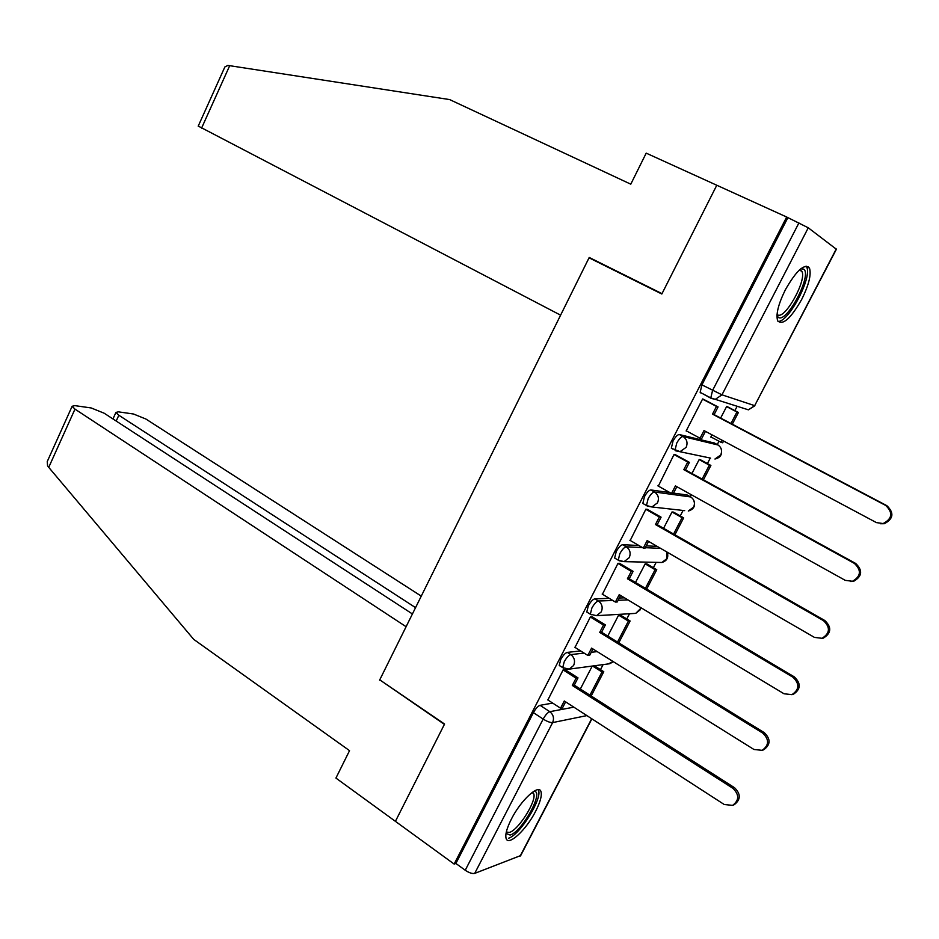 <?xml version="1.0" encoding="UTF-8"?>
<svg xmlns="http://www.w3.org/2000/svg" width="939" height="939" viewBox="0 0 939 939"><rect width="100%" height="100%" fill="white"/><g stroke="black" fill="none" stroke-linecap="round" stroke-linejoin="round"><path stroke-width="1.41" d="M580.654 650.938L567.285 652.382C565.219 653.004 563.024 655.399 560.7 659.565L559.245 665.411L560.196 666.021M609.294 598.366L594.821 598.859C592.814 599.328 590.643 601.676 588.295 605.878L586.793 612.017L587.791 612.639M638.872 545.5L622.674 544.714C620.726 545.043 618.578 547.331 616.219 551.58L614.646 558.036L615.702 558.658M669.965 492.611L650.844 489.947C648.966 490.135 646.83 492.376 644.459 496.649L642.828 503.433L643.99 504.09M714.556 443.091L679.343 434.546C677.524 434.593 675.423 436.776 673.017 441.084L671.326 448.208L672.688 448.959M801.718 299.388C808.855 284.963 811.449 274.528 809.488 268.096C804.523 263.131 796.495 270.338 785.391 289.728C778.29 304.189 775.72 314.553 777.668 320.798C782.727 325.727 790.744 318.591 801.718 299.388M535.641 811.273C540.265 802.141 542.061 795.615 540.993 791.683C539.021 783.572 520.957 800.016 511.415 819.031C506.837 828.116 505.065 834.583 506.109 838.433C508.269 846.649 526.333 829.783 535.641 811.273M600.491 669.648L603.096 664.612M626.783 618.954L629.494 613.742M653.368 567.719L656.15 562.355M680.247 515.922L683.076 510.464M690.224 496.684L691.257 494.7M707.419 463.561L710.271 458.056M717.279 444.546L718.992 441.236M734.885 410.625L737.15 406.247M591.887 718.84L520.699 855.558L474.711 873.387C472.282 873.892 469.124 872.847 465.239 870.253L455.885 863.457L533.411 712.654C535.711 708.511 537.93 706.069 540.054 705.318L552.672 703.088M412.421 613.965L104.159 413.207L91.153 407.949L74.791 405.625L72.127 406.282L74.979 409.122L48.734 467.364L193.727 639.377L349.543 750.66L335.927 778.079L454.147 864.068L786.682 217.026L716.786 185.241L662.007 293.649L589.223 257.462L560.606 315.164L198.246 126.084M380.131 680.106L444.405 724.368L395.413 821.343L444.57 724.039L379.743 679.848L589.046 257.814L661.831 294.013L716.786 185.241L646.196 153.139L630.785 184.173L449.64 99.581L229.703 65.683L201.58 128.115M455.885 863.457L454.147 864.068M702.055 393.347L711.093 398.336M786.682 217.026L808.268 227.801L836.391 249.246L754.674 405.66L836.262 248.952M704.391 399.756L702.63 398.958L686.139 430.989L686.925 431.189M711.973 434.827L710.776 437.128L711.774 437.374M700.905 460.028L699.203 459.488L691.949 473.491M675.939 455.004L674.108 454.359L658.345 486.109M673.826 512.295L672.042 511.931L663.568 528.305M647.804 509.607L645.903 509.126L630.21 540.465M647.041 564.01L645.187 563.811L635.515 582.485M619.998 563.611L618.026 563.271L602.439 594.223M620.55 615.162L618.613 615.115L607.768 636.067M592.486 616.993L590.455 616.806L575.008 647.394M560.102 666.033L559.28 665.505M565.29 669.789L563.2 669.742L547.883 699.978M592.615 649.635L593.835 649.506M619.282 598.026L624.541 597.85M646.255 545.852L657.194 546.381M673.521 493.104L687.231 495.017L691.21 497.259M604.106 264.857L589.046 257.814M728.288 407.174L726.657 406.47L720.647 418.055M808.291 266.606L807.904 267.357M787.786 217.848L701.914 384.861L700.154 392.361L700.74 392.925M592.239 666.056L580.337 689.038M686.233 430.813L700.048 438.231L704.004 430.578L876.404 522.6L883.141 523.551C892.332 518.68 893.177 512.635 885.665 505.428L886.827 505.652C894.315 512.835 893.482 518.856 884.315 523.716L880.359 523.739M700.048 438.231L701.679 438.63L705.447 431.341M885.665 505.428L712.501 414.134L716.48 406.434L718.077 406.927L703.194 399.134M702.536 399.134L716.48 406.434M732.314 424.205L738.418 412.467L727.338 406.681M710.893 436.905L721.175 442.398L722.678 442.762L723.582 441.025M730.976 423.501L736.951 412.01L738.418 412.467M721.175 442.398L722.255 440.309M726.586 406.599L736.951 412.01M886.827 505.652L714.098 414.604L718.077 406.927M714.098 414.604L712.501 414.134M224.069 68.711L224.855 66.962L227.813 65.448L229.703 65.683M48.734 467.364L47.572 465.767L47.243 461.565L48.229 459.371M421.271 596.124L145.921 419.04L133.502 414.005L118.314 411.834L115.931 412.432L118.83 415.249L116.19 421.048M415.554 607.639L118.83 415.249M379.591 680.165L406.106 626.712L74.979 409.122M800.732 268.836L803.502 269.059C812.798 273.883 787.046 323.403 778.408 317.464L776.952 315.657M777.034 314.401L777.621 314.835C784.828 320.035 807.094 280.068 801.859 271.289L799.758 269.669M777.973 321.361C788.431 322.84 812.622 277.028 806.613 266.969L806.073 266.089M533.563 791.471C545.207 789.476 522.424 831.708 510.1 835.064L506.027 833.398M506.309 832.036L509.431 832.412C518.539 830.053 537.026 800.486 533.692 793.666L532.448 792.234M508.445 838.269C519.76 835.205 542.589 798.631 538.481 790.192L538.27 789.687M657.887 485.85L671.502 493.468L675.423 485.897L845.229 580.337L852.448 581.276C861.004 576.311 861.65 570.349 854.384 563.388L855.64 563.423C862.882 570.372 862.237 576.311 853.704 581.264L850.769 581.558M671.502 493.468L673.216 493.703L676.843 486.684M854.384 563.388L683.815 469.653L687.747 462.035L689.414 462.364L675.141 454.57M674.014 454.535L687.747 462.035M703.44 479.806L710.893 465.451L700.353 459.723M702.126 479.09L709.356 465.145L710.893 465.451M699.144 459.594L709.356 465.145M855.64 563.423L685.493 469.958L689.414 462.364M685.493 469.958L683.815 469.653M629.869 540.265L643.297 548.071L647.159 540.582L814.442 637.393L822.036 638.297C830.029 633.285 830.51 627.405 823.48 620.644L824.818 620.515C831.825 627.252 831.344 633.121 823.374 638.109L821.261 638.508M643.297 548.071L645.07 548.153L648.567 541.392M823.48 620.644L655.457 524.525L659.354 516.99L661.091 517.166L647.182 509.255M645.821 509.29L659.354 516.99M674.895 534.784L683.674 517.859L673.451 512.084M673.592 534.045L682.078 517.706L683.674 517.859M672.007 512.013L682.078 517.706M824.818 620.515L657.206 524.666L661.091 517.166M657.206 524.666L655.457 524.525M602.169 594.058L615.397 602.052L619.224 594.645L784.018 693.768L791.929 694.649C799.418 689.613 799.758 683.803 792.95 677.219L794.371 676.913C801.155 683.475 800.814 689.273 793.349 694.297L791.823 694.684M615.397 602.052L617.24 601.981L620.609 595.479M792.95 677.219L627.428 578.776L631.278 571.335L633.086 571.346L619.47 563.294M617.932 563.447L631.278 571.335M646.666 589.117L656.76 569.703L646.748 563.834M645.398 588.366L655.093 569.68L656.76 569.703M645.152 563.858L655.093 569.68M794.371 676.913L629.247 578.764L633.086 571.346M629.247 578.764L627.428 578.776M574.785 647.253L587.814 655.434L591.593 648.11L753.947 749.475L762.128 750.331C769.158 745.296 769.37 739.556 762.773 733.113L764.276 732.643C770.86 739.063 770.637 744.791 763.63 749.815L762.926 750.05M587.814 655.434L589.727 655.211L592.955 648.955M762.773 733.113L599.716 632.405L603.519 625.057L605.385 624.916L592.028 616.712M590.373 616.982L603.519 625.057M618.766 642.851L630.128 620.984L620.315 615.022M617.51 642.076L628.391 621.102L630.128 620.984M618.601 615.151L628.391 621.102M764.276 732.643L601.594 632.252L605.385 624.916M601.594 632.252L599.716 632.405M732.96 788.349L734.544 787.727C740.93 794.018 740.812 799.676 734.204 804.688L732.62 805.369C739.251 800.345 739.357 794.664 732.96 788.349L572.309 685.447L576.065 678.169L578.001 677.888L564.879 669.519M547.695 699.848L560.548 708.206L564.28 700.975L724.239 804.512L732.62 805.369M560.548 708.206L562.52 707.842L565.63 701.832M563.118 669.918L576.065 678.169M591.183 695.975L603.777 671.714L594.352 665.774M589.938 695.177L601.993 671.972L603.777 671.714M592.544 666.021L601.993 671.972M734.544 787.727L574.257 685.141L578.001 677.888M574.257 685.141L572.309 685.447M563.623 668.251L562.731 667.641L564.21 661.795C566.534 657.617 568.729 655.211 570.783 654.6L584.105 653.098M567.285 652.382L570.783 654.6C574.433 657.453 575.396 661.068 573.647 665.458L569.245 669.12L565.372 669.002M591.265 614.81L590.338 614.2L591.863 608.061C594.199 603.847 596.371 601.5 598.378 601.007L612.791 600.479M594.821 598.859L598.378 601.007C602.087 603.812 603.049 607.439 601.289 611.864L596.523 615.679L635.726 613.378L640.257 609.775L640.973 607.733M619.224 560.771L618.249 560.16L619.822 553.705C622.193 549.456 624.341 547.155 626.278 546.815L642.405 547.554M622.674 544.714L626.278 546.815C630.046 549.573 631.031 553.177 629.247 557.66L624.083 561.639L619.094 560.771M647.534 506.144L646.478 505.499L648.121 498.715C650.504 494.442 652.628 492.2 654.506 492.001L690.717 496.954C694.355 499.501 695.318 502.893 693.604 507.142L688.287 511.039C694.203 509.22 695.905 505.382 693.381 499.548M650.844 489.947L654.506 492.001C658.321 494.7 659.331 498.304 657.523 502.823L651.924 506.966L647.229 506.109M710.588 458.115L675.704 450.826L675.035 450.227L676.737 443.102C679.143 438.783 681.245 436.6 683.052 436.541L718.124 445.016M679.343 434.546L683.052 436.541C686.937 439.194 687.958 442.797 686.139 447.351L680.047 451.671L671.326 448.208M540.054 705.318L549.796 711.692L573.846 707.161M586.875 715.6L552.625 722.596L474.711 873.387M519.96 856.462L591.687 718.711M808.268 227.801L721.974 394.826L754.674 405.66L748.395 409.838L745.507 408.911M591.23 652.3L597.227 651.619M618.12 600.279L627.98 599.915M645.316 547.683L660.645 548.388M714.239 442.915L717.772 444.816C721.457 447.304 722.443 450.708 720.718 454.992L714.931 459.03C720.589 457.739 722.631 454.241 721.07 448.549M684.672 510.64L651.924 506.966L646.478 505.499L642.828 503.433M658.99 562.426L661.878 562.484L666.784 558.74L667.042 552.085M633.485 613.507L635.726 613.378L641.243 607.897M608.143 663.943L613.155 661.572M701.914 384.861L721.974 394.826L715.365 399.298L711.351 398.476L710.776 397.913L712.584 390.413L798.925 222.919M533.411 712.654L543.165 719.074C545.489 714.919 547.695 712.455 549.796 711.692C553.411 714.602 554.35 718.241 552.625 722.596C550.348 722.725 547.191 721.551 543.165 719.074L465.239 870.253M806.46 266.688L809.488 268.096M614.646 558.036L618.249 560.16L624.083 561.639L661.878 562.484C666.983 560.9 668.768 557.473 667.218 552.191M586.793 612.017L590.338 614.2L596.523 615.679M559.245 665.411L562.731 667.641L569.245 669.12L609.822 663.72L613.308 661.666M700.154 392.361L710.776 397.913L748.395 409.838L754.921 405.718M884.315 523.716L883.141 523.551M224.855 66.962L198.199 126.178M115.931 412.432L112.962 418.947M72.127 406.282L47.243 461.565M799.3 270.08L801.859 271.289M532.037 792.539L533.692 793.666M853.704 581.264L852.448 581.276M823.374 638.109L822.036 638.297M793.349 694.297L791.929 694.649M763.63 749.815L762.128 750.331"/></g></svg>
